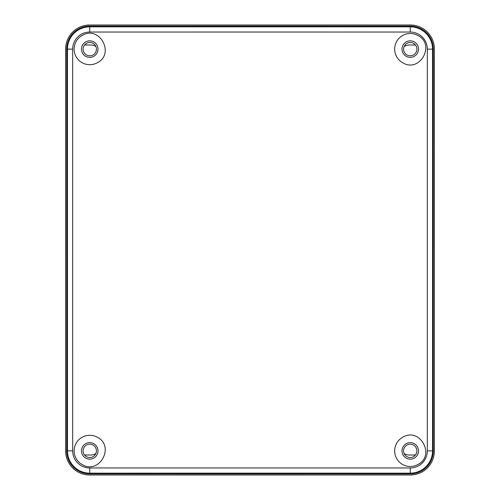 <?xml version="1.0" encoding="UTF-8"?>
<svg xmlns="http://www.w3.org/2000/svg" width="500" height="500" viewBox="0 0 500 500"><rect width="100%" height="100%" fill="white"/><g stroke="black" fill="none" stroke-linecap="round" stroke-linejoin="round"><path stroke-width="0.75" d="M89.675 474.994L410.312 475A24.05 24.05 -94.6 0 0 434.369 450.95L434.375 49.056A24.05 24.05 -94.6 0 0 410.325 25.006L89.688 25A24.05 24.05 -94.6 0 0 65.631 49.05L65.625 450.944A24.05 24.05 -94.6 0 0 89.675 474.994M433.312 450.869A23.075 23.075 85.4 0 1 410.262 473.944L89.731 473.938A23.075 23.075 85.4 0 1 66.681 450.863L66.688 49.131A23.075 23.075 85.4 0 1 89.738 26.056L410.269 26.062A23.075 23.075 85.4 0 1 433.319 49.138L433.312 450.869L427.325 450.869A17.087 17.087 -94.6 0 1 410.256 467.962L410.262 473.944M417.762 35.425A15.6 15.6 -90 0 0 396.581 41.619A15.6 15.6 -90 0 0 402.781 62.794C419.963 73.319 435.881 44.225 417.756 35.425M82.25 35.419C99.431 24.9 115.35 53.987 97.225 62.787A15.6 15.6 0 0 1 76.05 56.594A15.6 15.6 0 0 1 82.25 35.419M402.775 437.212A15.6 15.6 -94.6 0 0 396.575 458.387A15.6 15.6 -94.6 0 0 417.75 464.581C435.875 455.781 419.956 426.688 402.775 437.212M97.219 437.206C115.344 446.006 99.425 475.094 82.244 464.575A15.6 15.6 180 0 1 76.044 443.4A15.6 15.6 180 0 1 97.219 437.206M414.231 41.869A8.256 8.256 -90 0 0 403.025 45.144A8.256 8.256 -90 0 0 406.306 56.35A8.256 8.256 -90 0 0 417.512 53.075A8.256 8.256 -90 0 0 414.231 41.869M407.044 54.988A6.662 6.662 -94.6 0 0 416.087 52.337A6.662 6.662 -94.6 0 0 413.431 43.294A6.662 6.662 -94.6 0 0 404.394 45.944A6.662 6.662 -94.6 0 0 407.044 54.988M85.775 41.863A8.256 8.256 0 0 1 96.981 45.138A8.256 8.256 0 0 1 93.7 56.344A8.256 8.256 0 0 1 82.494 53.069A8.256 8.256 0 0 1 85.775 41.863M92.963 54.981A6.662 6.662 -94.6 0 0 95.619 45.944A6.662 6.662 -94.6 0 0 86.575 43.288A6.662 6.662 -94.6 0 0 83.925 52.331A6.662 6.662 -94.6 0 0 92.963 54.981M414.225 458.137A8.256 8.256 85.4 0 1 403.019 454.862A8.256 8.256 85.4 0 1 406.3 443.656A8.256 8.256 85.4 0 1 417.506 446.931A8.256 8.256 85.4 0 1 414.225 458.137M413.425 456.712A6.662 6.662 -94.6 0 0 416.075 447.669A6.662 6.662 -94.6 0 0 407.038 445.019A6.662 6.662 -94.6 0 0 404.381 454.056A6.662 6.662 -94.6 0 0 413.425 456.712M85.769 458.131A8.256 8.256 180 0 0 96.975 454.856A8.256 8.256 180 0 0 93.694 443.65A8.256 8.256 180 0 0 82.487 446.925A8.256 8.256 180 0 0 85.769 458.131M86.569 456.706A6.662 6.662 -94.6 0 0 95.606 454.056A6.662 6.662 -94.6 0 0 92.956 445.012A6.662 6.662 -94.6 0 0 83.912 447.663A6.662 6.662 -94.6 0 0 86.569 456.706M415.45 455.006L409.338 455.006A9.994 9.994 85.4 0 1 404.131 453.544M404.137 46.463A9.994 9.994 -94.6 0 1 409.344 45L415.456 45M84.55 44.994L90.662 44.994A9.994 9.994 85.4 0 1 95.869 46.456M84.544 455L90.656 455A9.994 9.994 85.4 0 0 95.862 453.537M66.688 49.131L67.475 49.131L67.469 450.863A22.287 22.287 -94.6 0 0 89.731 473.15L410.262 473.156A22.287 22.287 -94.6 0 0 432.525 450.869L432.531 49.138A22.287 22.287 -94.6 0 0 410.269 26.85L89.738 26.844A22.287 22.287 -94.6 0 0 67.475 49.131L72.675 49.131A17.087 17.087 -94.6 0 1 89.744 32.038L410.269 32.044L410.269 26.062M433.319 49.138L427.331 49.138L427.325 450.869M427.331 49.138A17.087 17.087 -94.6 0 0 410.269 32.044M89.744 32.038L89.738 26.056M66.681 450.863L72.669 450.863L72.675 49.131M72.669 450.863A17.087 17.087 -94.6 0 0 89.731 467.956L89.731 473.938M410.256 467.962L89.731 467.956"/></g></svg>
